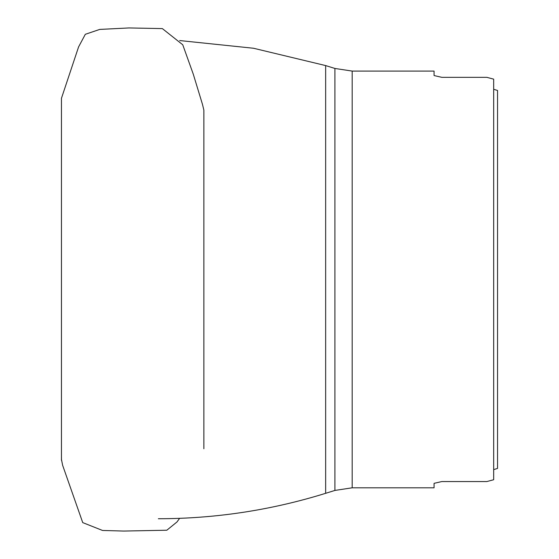 <?xml version="1.0" encoding="UTF-8"?>
<svg xmlns="http://www.w3.org/2000/svg" width="559" height="559" viewBox="0 0 559 559"><rect width="100%" height="100%" fill="white"/><g stroke="black" fill="none" stroke-linecap="round" stroke-linejoin="round"><path stroke-width="0.84" d="M434.07 483.339L441.827 481.551L434.07 483.339L434.07 487.804L352.184 487.804L352.184 71.084L434.07 71.084L434.07 75.549L441.827 77.338L434.07 75.549M441.827 481.551L486.889 481.551L493.674 479.734L486.889 481.551M493.674 479.734L493.674 79.161L486.889 77.338L493.674 79.161M486.889 77.338L441.827 77.338M497.552 468.414L493.674 469.63L497.552 468.414L497.552 90.474L493.674 89.265L497.552 90.474M61.448 233.872L61.448 284.398M352.184 71.084L334.911 68.457L334.911 490.432L352.184 487.804M334.911 68.457L325.652 65.578L325.652 493.311L334.911 490.432M158.358 518.738C215.404 518.689 271.171 510.213 325.652 493.311M179.684 40.555L253.5 48.249L325.652 65.578M61.448 460.246L61.448 98.307L78.581 46.914L85.324 34.295L99.754 29.41L128.947 27.95L162.348 28.593L182.744 44.769L193.281 74.179L202.442 104.253L203.867 110.095L203.867 448.765M61.448 102.556L61.448 116.356M61.448 130.939L61.448 180.487M61.476 457.884L61.469 458.59M61.448 458.555L61.448 459.295M61.455 459.386L62.636 465.319L82.732 522.609L102.542 530.463L123.735 531.05L166.813 530.225L176.979 521.973L179.614 518.333"/></g></svg>

